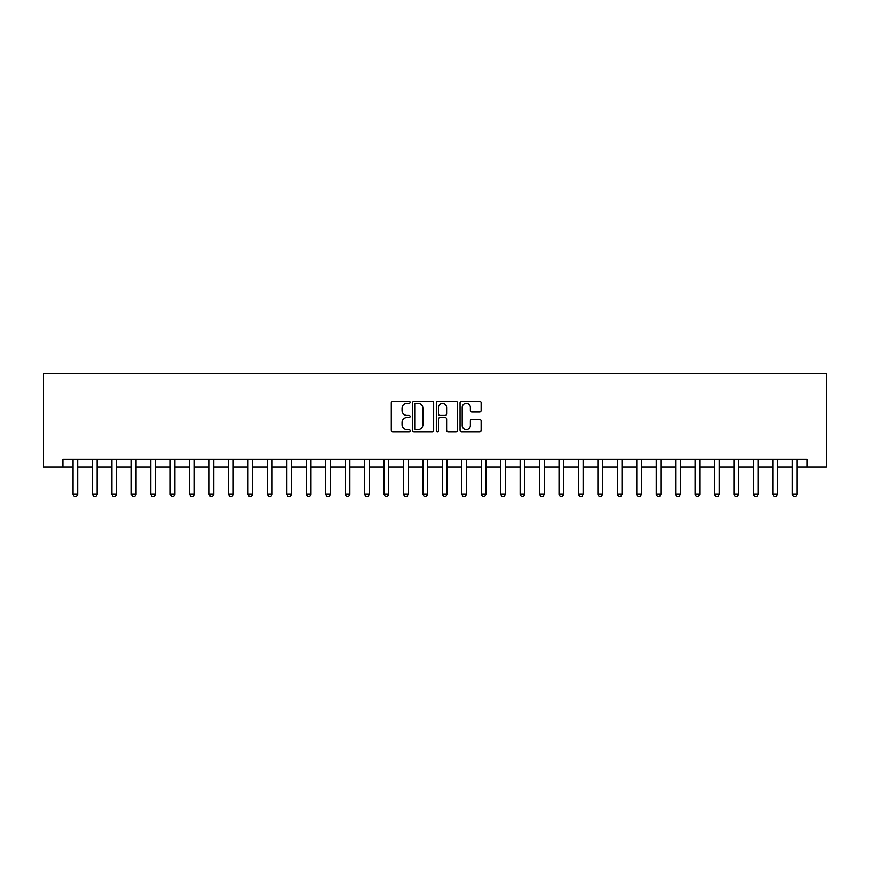 <?xml version="1.0" encoding="UTF-8"?>
<svg xmlns="http://www.w3.org/2000/svg" width="870" height="870" viewBox="0 0 870 870"><rect width="100%" height="100%" fill="white"/><g stroke="black" fill="none" stroke-linecap="round" stroke-linejoin="round"><path stroke-width="1.3" d="M410.118 402.299A1.066 1.066 0 0 0 409.052 401.233L392.827 401.233A1.522 1.522 0 0 0 391.304 402.756L391.304 430.237A1.522 1.522 0 0 0 392.827 431.759L409.052 431.759A1.066 1.066 0 0 0 410.118 430.693A1.066 1.066 0 0 0 409.052 429.617L406.953 429.617A4.883 4.883 0 0 1 402.07 424.734L402.07 422.45A4.883 4.883 0 0 1 406.953 417.567L409.052 417.567A1.066 1.066 0 0 0 410.118 416.491A1.066 1.066 0 0 0 409.052 415.425L406.953 415.425A4.883 4.883 0 0 1 402.07 410.542L402.07 408.247A4.883 4.883 0 0 1 406.953 403.365L409.052 403.365A1.066 1.066 0 0 0 410.118 402.299M479.609 411.988A1.522 1.522 0 0 0 481.132 410.466L481.132 402.756A1.522 1.522 0 0 0 479.609 401.233L461.6 401.233A1.522 1.522 0 0 0 460.067 402.756L460.067 430.237A1.522 1.522 0 0 0 461.6 431.759L479.609 431.759A1.522 1.522 0 0 0 481.132 430.237L481.132 420.917A1.522 1.522 0 0 0 479.609 419.394L471.899 419.394A1.522 1.522 0 0 0 470.376 420.917L470.376 425.539A4.078 4.078 0 0 1 466.287 429.617A4.078 4.078 0 0 1 462.209 425.539L462.209 407.454A4.078 4.078 0 0 1 466.287 403.365A4.078 4.078 0 0 1 470.376 407.454L470.376 410.466A1.522 1.522 0 0 0 471.899 411.988L479.609 411.988M62.934 467.038L62.934 459.262L807.066 459.262L807.066 467.038L826.5 467.038L826.5 373.73L43.5 373.73L43.5 467.038L73.047 467.038M433.662 402.756A1.522 1.522 0 0 0 432.14 401.233L414.131 401.233A1.522 1.522 0 0 0 412.597 402.756L412.597 430.237A1.522 1.522 0 0 0 414.131 431.759L432.14 431.759A1.522 1.522 0 0 0 433.662 430.237L433.662 402.756M437.86 401.233L455.869 401.233A1.522 1.522 0 0 1 457.402 402.756L457.402 430.237A1.522 1.522 0 0 1 455.869 431.759L448.17 431.759A1.522 1.522 0 0 1 446.636 430.237L446.636 419.09A1.522 1.522 0 0 0 445.114 417.567L440.002 417.567A1.522 1.522 0 0 0 438.469 419.09L438.469 430.693A1.066 1.066 0 0 1 437.403 431.759A1.066 1.066 0 0 1 436.338 430.693L436.338 402.756A1.522 1.522 0 0 1 437.86 401.233M77.713 467.038L92.481 467.038M97.146 467.038L111.925 467.038M116.591 467.038L131.359 467.038M136.024 467.038L150.804 467.038M155.469 467.038L170.237 467.038M174.903 467.038L189.682 467.038M194.347 467.038L209.115 467.038M213.781 467.038L228.56 467.038M233.225 467.038L247.993 467.038M252.659 467.038L267.438 467.038M272.103 467.038L286.872 467.038M291.537 467.038L306.316 467.038M310.981 467.038L325.75 467.038M330.415 467.038L345.194 467.038M349.86 467.038L364.628 467.038M369.293 467.038L384.072 467.038M388.738 467.038L403.506 467.038M408.171 467.038L422.95 467.038M427.616 467.038L442.384 467.038M447.049 467.038L461.829 467.038M466.494 467.038L481.262 467.038M485.928 467.038L500.707 467.038M505.372 467.038L520.14 467.038M524.806 467.038L539.585 467.038M544.25 467.038L559.018 467.038M563.684 467.038L578.463 467.038M583.128 467.038L597.897 467.038M602.562 467.038L617.341 467.038M622.006 467.038L636.775 467.038M641.44 467.038L656.219 467.038M660.885 467.038L675.653 467.038M680.318 467.038L695.097 467.038M699.763 467.038L714.531 467.038M719.196 467.038L733.975 467.038M738.641 467.038L753.409 467.038M758.074 467.038L772.854 467.038M777.519 467.038L792.287 467.038M796.953 467.038L807.066 467.038M415.806 403.365A1.066 1.066 0 0 0 414.74 404.43L414.74 428.551A1.066 1.066 0 0 0 415.806 429.617L418.013 429.617A4.883 4.883 0 0 0 422.907 424.734L422.907 408.247A4.883 4.883 0 0 0 418.013 403.365L415.806 403.365M446.636 407.53A4.078 4.078 0 0 0 442.558 403.441A4.078 4.078 0 0 0 438.469 407.53L438.469 413.902A1.522 1.522 0 0 0 440.002 415.425L445.114 415.425A1.522 1.522 0 0 0 446.636 413.902L446.636 407.53M77.887 459.262L77.789 459.567A1.555 1.555 0 0 0 77.713 460.034L77.713 494.247L76.549 496.27L74.211 496.27L73.047 494.247L73.047 460.034A1.555 1.555 0 0 0 72.971 459.567L72.873 459.262M73.047 494.247L77.713 494.247M97.32 459.262L97.222 459.567A1.555 1.555 0 0 0 97.146 460.034L97.146 494.247L95.983 496.27L93.656 496.27L92.481 494.247L92.481 460.034A1.555 1.555 0 0 0 92.416 459.567L92.318 459.262M92.481 494.247L97.146 494.247M116.765 459.262L116.667 459.567A1.555 1.555 0 0 0 116.591 460.034L116.591 494.247L115.427 496.27L113.089 496.27L111.925 494.247L111.925 460.034A1.555 1.555 0 0 0 111.849 459.567L111.751 459.262M111.925 494.247L116.591 494.247M136.198 459.262L136.101 459.567A1.555 1.555 0 0 0 136.024 460.034L136.024 494.247L134.861 496.27L132.534 496.27L131.359 494.247L131.359 460.034A1.555 1.555 0 0 0 131.294 459.567L131.196 459.262M131.359 494.247L136.024 494.247M155.643 459.262L155.545 459.567A1.555 1.555 0 0 0 155.469 460.034L155.469 494.247L154.305 496.27L151.967 496.27L150.804 494.247L150.804 460.034A1.555 1.555 0 0 0 150.727 459.567L150.63 459.262M150.804 494.247L155.469 494.247M175.077 459.262L174.979 459.567A1.555 1.555 0 0 0 174.903 460.034L174.903 494.247L173.739 496.27L171.412 496.27L170.237 494.247L170.237 460.034A1.555 1.555 0 0 0 170.172 459.567L170.074 459.262M170.237 494.247L174.903 494.247M194.521 459.262L194.423 459.567A1.555 1.555 0 0 0 194.347 460.034L194.347 494.247L193.183 496.27L190.845 496.27L189.682 494.247L189.682 460.034A1.555 1.555 0 0 0 189.606 459.567L189.508 459.262M189.682 494.247L194.347 494.247M213.955 459.262L213.857 459.567A1.555 1.555 0 0 0 213.781 460.034L213.781 494.247L212.617 496.27L210.29 496.27L209.115 494.247L209.115 460.034A1.555 1.555 0 0 0 209.05 459.567L208.952 459.262M209.115 494.247L213.781 494.247M233.399 459.262L233.301 459.567A1.555 1.555 0 0 0 233.225 460.034L233.225 494.247L232.062 496.27L229.724 496.27L228.56 494.247L228.56 460.034A1.555 1.555 0 0 0 228.484 459.567L228.386 459.262M228.56 494.247L233.225 494.247M252.833 459.262L252.735 459.567A1.555 1.555 0 0 0 252.659 460.034L252.659 494.247L251.495 496.27L249.168 496.27L247.993 494.247L247.993 460.034A1.555 1.555 0 0 0 247.928 459.567L247.83 459.262M247.993 494.247L252.659 494.247M272.277 459.262L272.179 459.567A1.555 1.555 0 0 0 272.103 460.034L272.103 494.247L270.94 496.27L268.602 496.27L267.438 494.247L267.438 460.034A1.555 1.555 0 0 0 267.362 459.567L267.264 459.262M267.438 494.247L272.103 494.247M291.711 459.262L291.613 459.567A1.555 1.555 0 0 0 291.537 460.034L291.537 494.247L290.373 496.27L288.046 496.27L286.872 494.247L286.872 460.034A1.555 1.555 0 0 0 286.806 459.567L286.708 459.262M286.872 494.247L291.537 494.247M311.155 459.262L311.058 459.567A1.555 1.555 0 0 0 310.981 460.034L310.981 494.247L309.818 496.27L307.48 496.27L306.316 494.247L306.316 460.034A1.555 1.555 0 0 0 306.24 459.567L306.142 459.262M306.316 494.247L310.981 494.247M330.589 459.262L330.491 459.567A1.555 1.555 0 0 0 330.415 460.034L330.415 494.247L329.251 496.27L326.924 496.27L325.75 494.247L325.75 460.034A1.555 1.555 0 0 0 325.685 459.567L325.587 459.262M325.75 494.247L330.415 494.247M350.023 459.262L349.936 459.567A1.555 1.555 0 0 0 349.86 460.034L349.86 494.247L348.696 496.27L346.358 496.27L345.194 494.247L345.194 460.034A1.555 1.555 0 0 0 345.118 459.567L345.02 459.262M345.194 494.247L349.86 494.247M369.467 459.262L369.369 459.567A1.555 1.555 0 0 0 369.293 460.034L369.293 494.247L368.13 496.27L365.802 496.27L364.628 494.247L364.628 460.034A1.555 1.555 0 0 0 364.563 459.567L364.465 459.262M364.628 494.247L369.293 494.247M388.901 459.262L388.814 459.567A1.555 1.555 0 0 0 388.738 460.034L388.738 494.247L387.574 496.27L385.236 496.27L384.072 494.247L384.072 460.034A1.555 1.555 0 0 0 383.996 459.567L383.898 459.262M384.072 494.247L388.738 494.247M408.345 459.262L408.247 459.567A1.555 1.555 0 0 0 408.171 460.034L408.171 494.247L407.008 496.27L404.68 496.27L403.506 494.247L403.506 460.034A1.555 1.555 0 0 0 403.441 459.567L403.343 459.262M403.506 494.247L408.171 494.247M427.779 459.262L427.681 459.567A1.555 1.555 0 0 0 427.616 460.034L427.616 494.247L426.452 496.27L424.114 496.27L422.95 494.247L422.95 460.034A1.555 1.555 0 0 0 422.874 459.567L422.776 459.262M422.95 494.247L427.616 494.247M447.224 459.262L447.126 459.567A1.555 1.555 0 0 0 447.049 460.034L447.049 494.247L445.886 496.27L443.548 496.27L442.384 494.247L442.384 460.034A1.555 1.555 0 0 0 442.319 459.567L442.221 459.262M442.384 494.247L447.049 494.247M466.657 459.262L466.559 459.567A1.555 1.555 0 0 0 466.494 460.034L466.494 494.247L465.319 496.27L462.992 496.27L461.829 494.247L461.829 460.034A1.555 1.555 0 0 0 461.752 459.567L461.655 459.262M461.829 494.247L466.494 494.247M486.102 459.262L486.004 459.567A1.555 1.555 0 0 0 485.928 460.034L485.928 494.247L484.764 496.27L482.426 496.27L481.262 494.247L481.262 460.034A1.555 1.555 0 0 0 481.186 459.567L481.099 459.262M481.262 494.247L485.928 494.247M505.535 459.262L505.437 459.567A1.555 1.555 0 0 0 505.372 460.034L505.372 494.247L504.198 496.27L501.87 496.27L500.707 494.247L500.707 460.034A1.555 1.555 0 0 0 500.631 459.567L500.533 459.262M500.707 494.247L505.372 494.247M524.98 459.262L524.882 459.567A1.555 1.555 0 0 0 524.806 460.034L524.806 494.247L523.642 496.27L521.304 496.27L520.14 494.247L520.14 460.034A1.555 1.555 0 0 0 520.064 459.567L519.977 459.262M520.14 494.247L524.806 494.247M544.413 459.262L544.315 459.567A1.555 1.555 0 0 0 544.25 460.034L544.25 494.247L543.076 496.27L540.748 496.27L539.585 494.247L539.585 460.034A1.555 1.555 0 0 0 539.509 459.567L539.411 459.262M539.585 494.247L544.25 494.247M563.858 459.262L563.76 459.567A1.555 1.555 0 0 0 563.684 460.034L563.684 494.247L562.52 496.27L560.182 496.27L559.018 494.247L559.018 460.034A1.555 1.555 0 0 0 558.942 459.567L558.844 459.262M559.018 494.247L563.684 494.247M583.291 459.262L583.194 459.567A1.555 1.555 0 0 0 583.128 460.034L583.128 494.247L581.954 496.27L579.627 496.27L578.463 494.247L578.463 460.034A1.555 1.555 0 0 0 578.387 459.567L578.289 459.262M578.463 494.247L583.128 494.247M602.736 459.262L602.638 459.567A1.555 1.555 0 0 0 602.562 460.034L602.562 494.247L601.398 496.27L599.06 496.27L597.897 494.247L597.897 460.034A1.555 1.555 0 0 0 597.82 459.567L597.723 459.262M597.897 494.247L602.562 494.247M622.17 459.262L622.072 459.567A1.555 1.555 0 0 0 622.006 460.034L622.006 494.247L620.832 496.27L618.505 496.27L617.341 494.247L617.341 460.034A1.555 1.555 0 0 0 617.265 459.567L617.167 459.262M617.341 494.247L622.006 494.247M641.614 459.262L641.516 459.567A1.555 1.555 0 0 0 641.44 460.034L641.44 494.247L640.276 496.27L637.938 496.27L636.775 494.247L636.775 460.034A1.555 1.555 0 0 0 636.699 459.567L636.601 459.262M636.775 494.247L641.44 494.247M661.048 459.262L660.95 459.567A1.555 1.555 0 0 0 660.885 460.034L660.885 494.247L659.71 496.27L657.383 496.27L656.219 494.247L656.219 460.034A1.555 1.555 0 0 0 656.143 459.567L656.045 459.262M656.219 494.247L660.885 494.247M680.492 459.262L680.394 459.567A1.555 1.555 0 0 0 680.318 460.034L680.318 494.247L679.155 496.27L676.816 496.27L675.653 494.247L675.653 460.034A1.555 1.555 0 0 0 675.577 459.567L675.479 459.262M675.653 494.247L680.318 494.247M699.926 459.262L699.828 459.567A1.555 1.555 0 0 0 699.763 460.034L699.763 494.247L698.588 496.27L696.261 496.27L695.097 494.247L695.097 460.034A1.555 1.555 0 0 0 695.021 459.567L694.923 459.262M695.097 494.247L699.763 494.247M719.37 459.262L719.272 459.567A1.555 1.555 0 0 0 719.196 460.034L719.196 494.247L718.033 496.27L715.695 496.27L714.531 494.247L714.531 460.034A1.555 1.555 0 0 0 714.455 459.567L714.357 459.262M714.531 494.247L719.196 494.247M738.804 459.262L738.706 459.567A1.555 1.555 0 0 0 738.641 460.034L738.641 494.247L737.466 496.27L735.139 496.27L733.975 494.247L733.975 460.034A1.555 1.555 0 0 0 733.899 459.567L733.801 459.262M733.975 494.247L738.641 494.247M758.248 459.262L758.151 459.567A1.555 1.555 0 0 0 758.074 460.034L758.074 494.247L756.911 496.27L754.573 496.27L753.409 494.247L753.409 460.034A1.555 1.555 0 0 0 753.333 459.567L753.235 459.262M753.409 494.247L758.074 494.247M777.682 459.262L777.584 459.567A1.555 1.555 0 0 0 777.519 460.034L777.519 494.247L776.344 496.27L774.017 496.27L772.854 494.247L772.854 460.034A1.555 1.555 0 0 0 772.777 459.567L772.68 459.262M772.854 494.247L777.519 494.247M797.127 459.262L797.029 459.567A1.555 1.555 0 0 0 796.953 460.034L796.953 494.247L795.789 496.27L793.451 496.27L792.287 494.247L792.287 460.034A1.555 1.555 0 0 0 792.211 459.567L792.113 459.262M792.287 494.247L796.953 494.247"/></g></svg>
